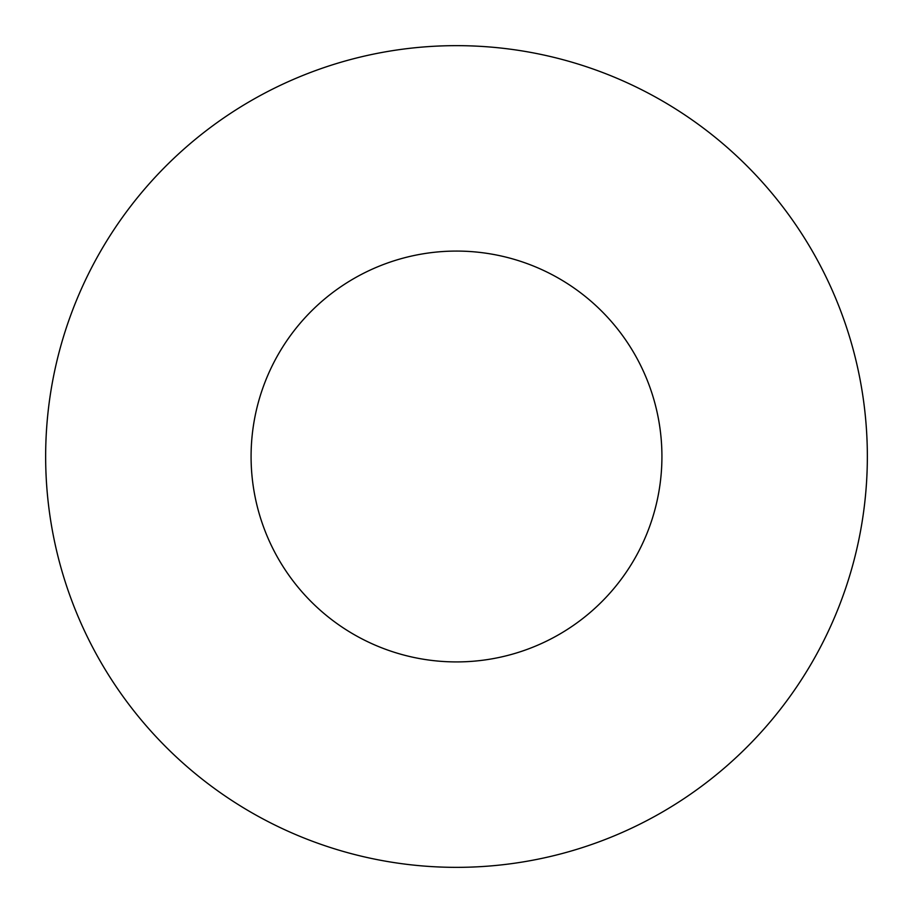 <?xml version="1.0" encoding="UTF-8"?>
<svg xmlns="http://www.w3.org/2000/svg" width="913" height="913" viewBox="0 0 913 913"><rect width="100%" height="100%" fill="white"/><g stroke="black" fill="none" stroke-linecap="round" stroke-linejoin="round"><path stroke-width="1.37" d="M661.925 456.5A205.425 205.425 0 0 1 353.788 634.398A205.425 205.425 0 0 1 353.788 278.602A205.425 205.425 0 0 1 661.925 456.5M867.35 456.5A410.85 410.85 0 0 1 251.075 812.308A410.85 410.85 0 0 1 251.075 100.692A410.85 410.85 0 0 1 867.35 456.5"/></g></svg>
